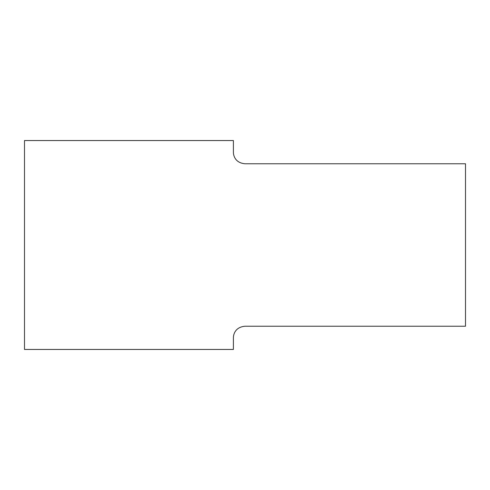 <?xml version="1.0" encoding="UTF-8"?>
<svg xmlns="http://www.w3.org/2000/svg" width="490" height="490" viewBox="0 0 490 490"><rect width="100%" height="100%" fill="white"/><g stroke="black" fill="none" stroke-linecap="round" stroke-linejoin="round"><path stroke-width="0.73" d="M24.5 140.55L24.5 349.45L233.393 349.45L233.393 337.843C233.375 334.364 235.261 327.081 245 326.236L465.5 326.236L465.5 163.764L245 163.764C235.261 162.919 233.375 155.636 233.393 152.157L233.393 140.55L24.5 140.55"/></g></svg>

